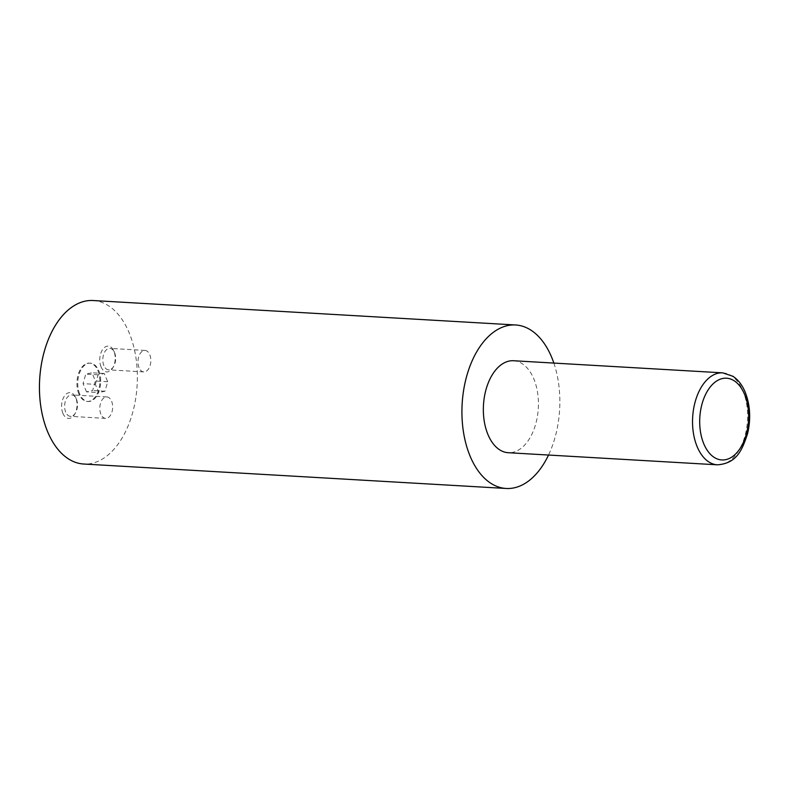 <?xml version="1.0" encoding="UTF-8"?>
<svg xmlns="http://www.w3.org/2000/svg" width="789" height="789" viewBox="0 0 789 789"><rect width="100%" height="100%" fill="white"/><g stroke="black" fill="none" stroke-linecap="round" stroke-linejoin="round"><path stroke-width="0.59" stroke-dasharray="3.94 2.96" d="M78.861 393.898A19.192 11.44 -86.7 0 1 78.555 373.473A19.192 11.44 -86.7 0 1 89.512 363.118A19.192 11.44 -86.7 0 1 97.944 370.652A19.192 11.44 -86.7 0 1 98.25 391.078A19.192 11.44 -86.7 0 1 87.293 401.433A19.192 11.44 -86.7 0 1 78.861 393.898M79.679 393.948A19.192 11.44 -86.7 0 1 79.373 373.522A19.192 11.44 -86.7 0 1 90.331 363.157A19.192 11.44 -86.7 0 1 98.763 370.702A19.192 11.44 -86.7 0 1 99.069 391.117A19.192 11.44 -86.7 0 1 88.112 401.483A19.192 11.44 -86.7 0 1 79.679 393.948M101.061 366.855A12.92 7.703 -86.7 0 1 103.043 348.955A12.92 7.703 -86.7 0 1 113.705 350.72A12.92 7.703 -86.7 0 1 113.912 351.204A12.92 7.703 -86.7 0 1 112.699 367.999A12.92 7.703 -86.7 0 1 101.061 366.855M103.892 365.632A10.75 6.411 -86.7 0 1 103.714 354.202A10.75 6.411 -86.7 0 1 109.849 348.393A10.75 6.411 -86.7 0 1 114.395 352.219A10.75 6.411 -86.7 0 1 114.573 352.614A10.75 6.411 -86.7 0 1 113.567 366.589A10.75 6.411 -86.7 0 1 108.606 369.854A10.75 6.411 -86.7 0 1 103.892 365.632M139.061 367.674A10.75 6.411 -86.7 0 1 138.894 356.233A10.75 6.411 -86.7 0 1 145.028 350.434A10.75 6.411 -86.7 0 1 149.752 354.656A10.75 6.411 -86.7 0 1 149.92 366.096A10.75 6.411 -86.7 0 1 143.785 371.895A10.75 6.411 -86.7 0 1 139.061 367.674M62.893 413.347A12.92 7.703 -86.7 0 1 64.876 395.447A12.92 7.703 -86.7 0 1 75.527 397.212A12.92 7.703 -86.7 0 1 75.744 397.695A12.92 7.703 -86.7 0 1 74.531 414.491A12.92 7.703 -86.7 0 1 62.893 413.347M65.714 412.134A10.75 6.411 -86.7 0 1 65.546 400.694A10.75 6.411 -86.7 0 1 71.681 394.894A10.75 6.411 -86.7 0 1 76.227 398.711A10.75 6.411 -86.7 0 1 76.405 399.116A10.75 6.411 -86.7 0 1 75.399 413.081A10.75 6.411 -86.7 0 1 70.438 416.355A10.75 6.411 -86.7 0 1 65.714 412.134M100.893 414.166A10.75 6.411 -86.7 0 1 100.716 402.725A10.75 6.411 -86.7 0 1 106.86 396.926A10.75 6.411 -86.7 0 1 111.574 401.147A10.75 6.411 -86.7 0 1 111.752 412.588A10.75 6.411 -86.7 0 1 105.618 418.387A10.75 6.411 -86.7 0 1 100.893 414.166M553.848 363.078A81.888 48.819 -86.7 0 1 548.523 455.046M93.132 300.53A81.888 48.819 -86.7 0 1 129.12 332.682A81.888 48.819 -86.7 0 1 130.422 419.827A81.888 48.819 -86.7 0 1 83.673 464.021M513.55 360.741A46.058 27.457 -86.7 0 1 533.788 378.828A46.058 27.457 -86.7 0 1 534.518 427.845A46.058 27.457 -86.7 0 1 508.224 452.708M86.484 391.857L83.052 383.641L85.784 374.104L91.958 372.793L95.4 381.008L92.658 390.535L86.484 391.857L98.793 392.567L95.361 384.351L83.052 383.641M95.361 384.351L98.092 374.814L104.266 373.503L107.698 381.718L104.967 391.245L98.793 392.567M104.967 391.245L92.658 390.535M107.698 381.718L95.4 381.008M104.266 373.503L91.958 372.793M98.092 374.814L85.784 374.104M722.734 372.852A46.058 27.457 -86.7 0 1 742.982 390.94A46.058 27.457 -86.7 0 1 743.711 439.956A46.058 27.457 -86.7 0 1 717.418 464.82M90.331 363.157L89.512 363.118M114.395 352.219L113.705 350.72M145.028 350.434L109.849 348.393M76.227 398.711L75.527 397.212M106.86 396.926L71.681 394.894M105.618 418.387L70.438 416.355M75.399 413.081L74.531 414.491M143.785 371.895L108.606 369.854M113.567 366.589L112.699 367.999M88.112 401.483L87.293 401.433"/><path stroke-width="1.18" d="M548.523 455.046A81.888 48.819 -86.7 0 1 506.153 488.47A81.888 48.819 -86.7 0 1 470.175 456.318A81.888 48.819 -86.7 0 1 468.863 369.173A81.888 48.819 -86.7 0 1 515.621 324.979A81.888 48.819 -86.7 0 1 551.6 357.131A81.888 48.819 -86.7 0 1 553.848 363.078M506.153 488.47L83.673 464.021A81.888 48.819 -86.7 0 1 47.685 431.869A81.888 48.819 -86.7 0 1 46.383 344.724A81.888 48.819 -86.7 0 1 93.132 300.53L515.621 324.979M717.418 464.82L508.224 452.708A46.058 27.457 -86.7 0 1 487.987 434.621A46.058 27.457 -86.7 0 1 487.247 385.604A46.058 27.457 -86.7 0 1 513.55 360.741L722.734 372.852A46.058 27.457 -86.7 0 0 696.44 397.715A46.058 27.457 -86.7 0 0 697.17 446.732A46.058 27.457 -86.7 0 0 717.418 464.82C736.956 463.34 742.143 449.986 747.627 433.496C751.01 418.703 750.191 404.885 745.151 392.064C742.232 385.052 738.159 379.785 732.932 376.284L722.734 372.852M703.818 443.872A40.939 24.41 93.3 0 0 737.784 451.594A40.939 24.41 93.3 0 0 744.53 394.273A40.939 24.41 93.3 0 0 710.573 386.551A40.939 24.41 93.3 0 0 703.818 443.872"/></g></svg>
